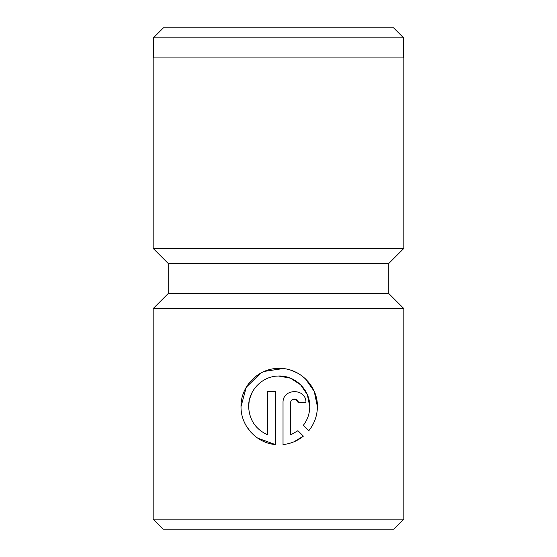 <?xml version="1.0" encoding="UTF-8"?>
<svg xmlns="http://www.w3.org/2000/svg" width="557" height="557" viewBox="0 0 557 557"><rect width="100%" height="100%" fill="white"/><g stroke="black" fill="none" stroke-linecap="round" stroke-linejoin="round"><path stroke-width="0.84" d="M153.377 37.876L163.403 27.85L393.597 27.85L403.623 37.876L153.377 37.876L153.377 57.928M278.5 376.024L290.441 378.161L300.564 384.727L307.36 394.69L309.762 406.575C310.152 389.9 295.119 375.258 278.5 376.024C262.34 376.059 248.304 390.443 248.645 406.575L249.244 400.574M249.62 398.937L252.126 392.413M257.661 438.122L275.388 444.583C256.311 442.996 240.68 425.75 241.007 406.575C240.61 386.3 258.204 368.351 278.5 368.386C299.311 367.557 317.852 385.806 317.399 406.575C317.295 415.689 314.42 423.745 308.78 430.749L303.342 425.311C307.555 419.804 309.692 413.559 309.762 406.575M246.577 426.439L250.866 432.19M255.837 436.792L257.543 438.039M317.399 406.575L314.245 391.369L305.396 378.774M297.375 372.974L290.58 370.113M283.005 368.567L264.345 371.387M260.53 373.253L246.285 387.206L241.007 406.575M388.786 263.461L168.214 263.461L153.175 248.422L403.825 248.422L388.786 263.461L388.786 293.539L168.214 293.539L153.175 308.578L153.175 519.124L403.825 519.124L393.799 529.15L163.201 529.15L153.175 519.124M290.663 402.76L290.663 434.906L297.939 430.714L303.377 436.152C297.487 440.935 290.705 443.741 283.026 444.583L283.026 402.76C282.413 387.923 306.622 387.985 305.946 402.76L298.301 402.76C298.517 397.83 290.462 397.816 290.663 402.76M388.786 293.539L403.825 308.578L153.175 308.578M403.825 248.422L403.825 57.928L153.175 57.928L153.175 248.422M248.645 406.575C249.278 419.922 255.649 429.363 267.743 434.906L267.743 391.299L275.388 391.299L275.388 444.583M297.939 430.714L290.663 434.906M293.852 441.854L303.377 436.152M305.946 402.76C306.635 387.999 282.427 387.909 283.026 402.76M291.784 400.051L295.934 399.23L298.301 402.76M403.623 37.876L403.623 57.928M403.825 308.578L403.825 519.124M168.214 263.461L168.214 293.539"/></g></svg>
